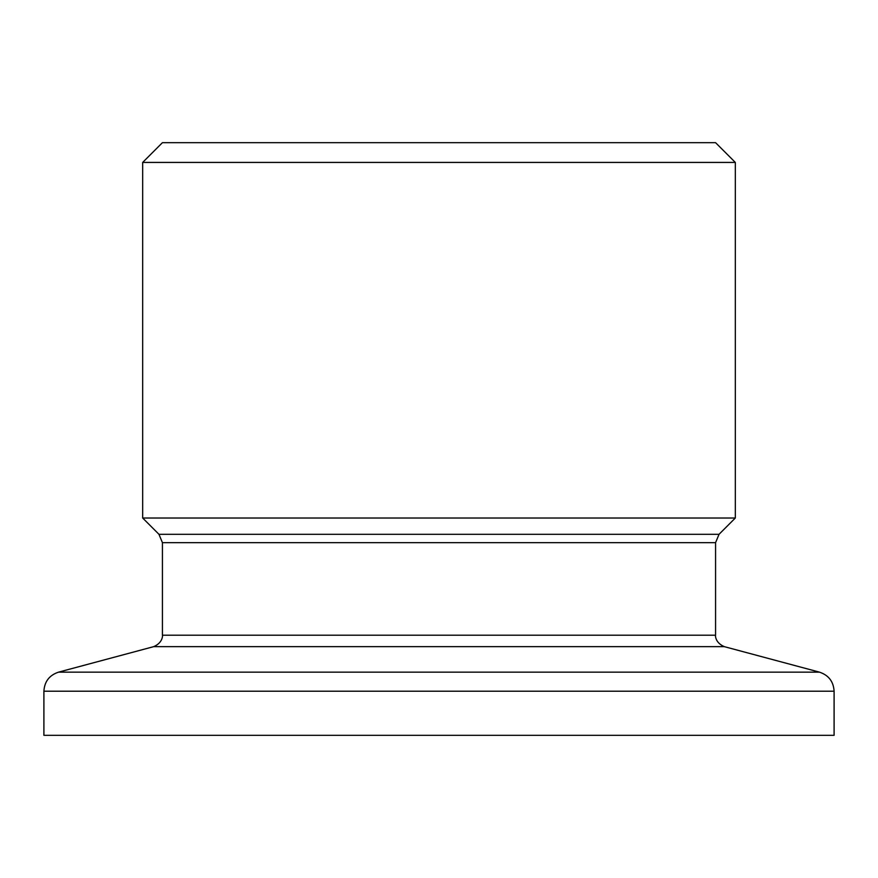 <?xml version="1.0" encoding="UTF-8"?>
<svg xmlns="http://www.w3.org/2000/svg" width="878" height="878" viewBox="0 0 878 878"><rect width="100%" height="100%" fill="white"/><g stroke="black" fill="none" stroke-linecap="round" stroke-linejoin="round"><path stroke-width="1.32" d="M735.325 162.43L715.57 142.675L162.43 142.675L142.675 162.43L142.675 518.02L735.325 518.02L735.325 162.43L142.675 162.43M834.1 735.325L43.9 735.325L43.9 691.216L834.1 691.216L834.1 735.325M735.325 518.02L719.038 534.307L158.962 534.307L162.43 542.681L162.43 635.2C162.595 634.761 163.352 642.564 153.65 646.658L58.541 672.142C49.366 675.204 44.482 681.558 43.9 691.216M719.038 534.307L715.57 542.681L162.43 542.681M715.57 542.681L715.57 635.2L162.43 635.2M715.57 635.2C715.405 634.761 714.648 642.564 724.35 646.658L153.65 646.658M724.35 646.658L819.459 672.142L58.541 672.142M819.459 672.142C828.634 675.204 833.518 681.558 834.1 691.216M158.962 534.307L142.675 518.02"/></g></svg>
